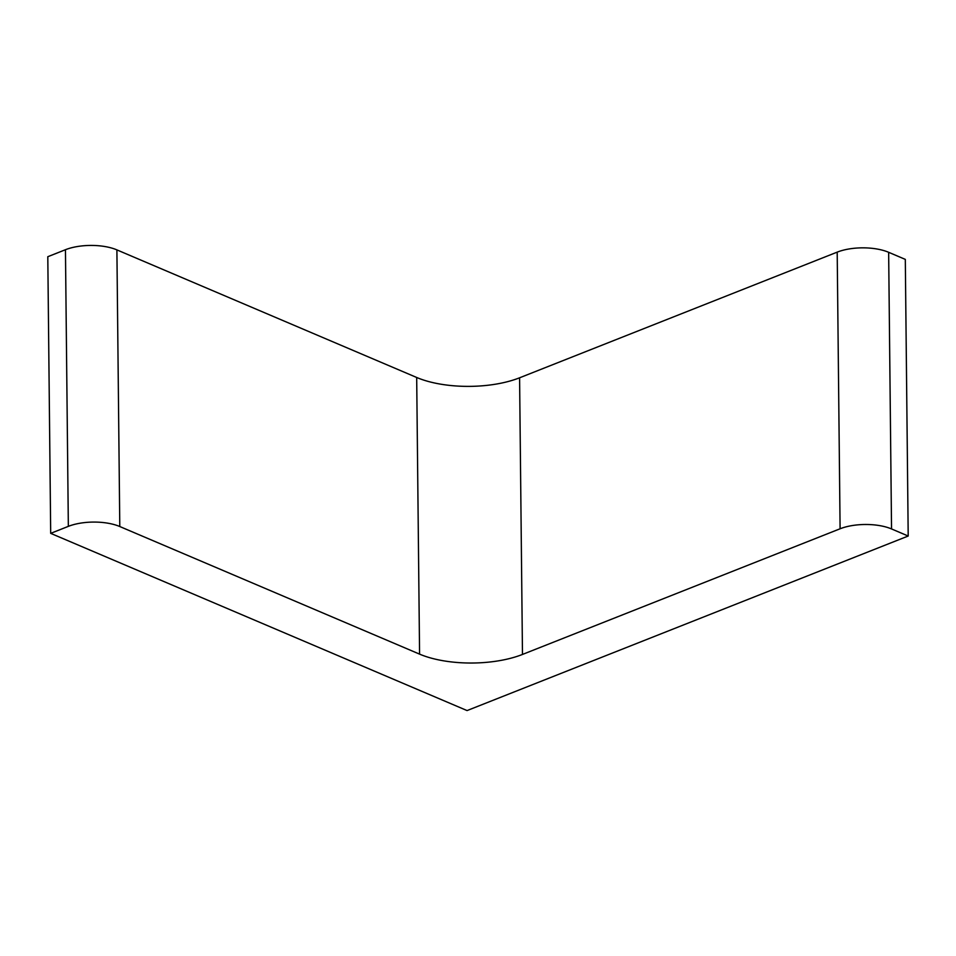 <?xml version="1.0" encoding="UTF-8"?>
<svg xmlns="http://www.w3.org/2000/svg" width="956" height="956" viewBox="0 0 956 956"><rect width="100%" height="100%" fill="white"/><g stroke="black" fill="none" stroke-linecap="round" stroke-linejoin="round"><path stroke-width="1.43" d="M467.066 710.571L50.692 533.352L68.342 526.362A36.4 14.926 179.4 0 1 119.787 526.529L419.576 654.131A72.799 29.839 179.4 0 0 522.478 654.442L840.097 528.776A36.4 14.926 179.4 0 1 891.542 528.943L908.2 536.029L467.066 710.571M908.2 536.029L905.308 259.387L888.65 252.3A36.4 14.926 179.4 0 0 837.193 252.133L519.586 377.799A72.799 29.839 179.4 0 1 416.685 377.477L116.895 249.886A36.4 14.926 179.4 0 0 65.45 249.719L47.8 256.71L50.692 533.352M888.65 252.3L891.542 528.943M837.193 252.133L840.097 528.776M519.586 377.799L522.478 654.442M416.685 377.477L419.576 654.131M116.895 249.886L119.787 526.529M65.45 249.719L68.342 526.362"/></g></svg>
